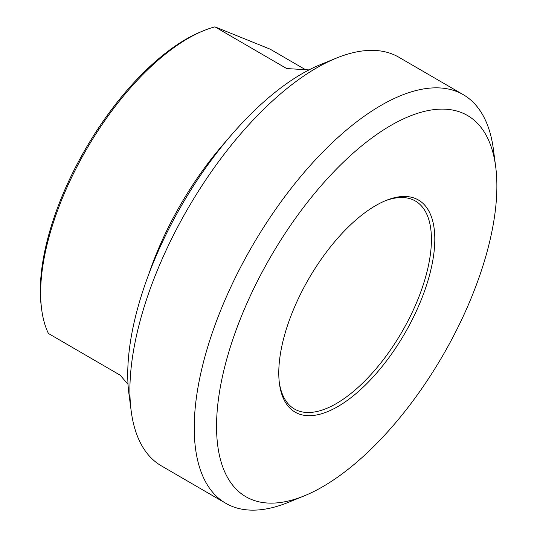 <?xml version="1.0" encoding="UTF-8"?>
<svg xmlns="http://www.w3.org/2000/svg" width="537" height="537" viewBox="0 0 537 537"><rect width="100%" height="100%" fill="white"/><g stroke="black" fill="none" stroke-linecap="round" stroke-linejoin="round"><path stroke-width="0.81" d="M41.664 309.426A186.668 84.027 -59.8 0 1 203.691 30.656L201.281 31.643A184.285 82.953 120.2 0 0 41.329 306.849L41.664 309.426A186.668 84.027 -59.8 0 0 48.437 333.497L120.187 375.195L128.034 384.351M308.997 69.897L286.684 68.555L214.934 26.85L270.158 49.162L305.103 69.468M203.691 30.656A186.668 84.027 -59.8 0 1 214.934 26.85M384.727 201.006A120.308 54.156 -59.8 0 1 412.235 199.475A120.308 54.156 -59.8 0 1 415.376 201.013A120.308 54.156 -59.8 0 1 401.743 332.242A120.308 54.156 -59.8 0 1 294.471 409.04A120.308 54.156 -59.8 0 1 279.294 382.411M415.208 198.455A122.691 55.224 120.2 0 0 385.942 200.496A122.691 55.224 120.2 0 0 279.448 383.72A122.691 55.224 120.2 0 0 389.063 357.488A122.691 55.224 120.2 0 0 415.208 198.455M264.016 268.628A220.425 99.224 -59.8 0 1 405.898 117.764A220.425 99.224 -59.8 0 1 495.671 166.638A220.425 99.224 -59.8 0 1 304.345 495.826A220.425 99.224 -59.8 0 1 264.016 268.628M336.31 58.144L320.26 64.688A220.425 99.224 120.2 0 0 175.096 216.948A220.425 99.224 120.2 0 0 128.94 393.876L131.189 411.053A236.314 106.373 -59.8 0 1 180.68 221.372A236.314 106.373 -59.8 0 1 336.31 58.144A236.314 106.373 -59.8 0 1 398.857 57.231L463.25 94.653A236.314 106.373 120.2 0 0 245.067 258.8A236.314 106.373 120.2 0 0 225.755 503.283A236.314 106.373 120.2 0 0 288.302 502.37L304.345 495.826M495.671 166.638L493.416 149.461A236.314 106.373 120.2 0 0 463.25 94.653M225.755 503.283L161.362 465.854A236.314 106.373 -59.8 0 1 131.189 411.053M226.332 140.909A186.668 84.027 120.2 0 0 148.675 274.528"/></g></svg>
